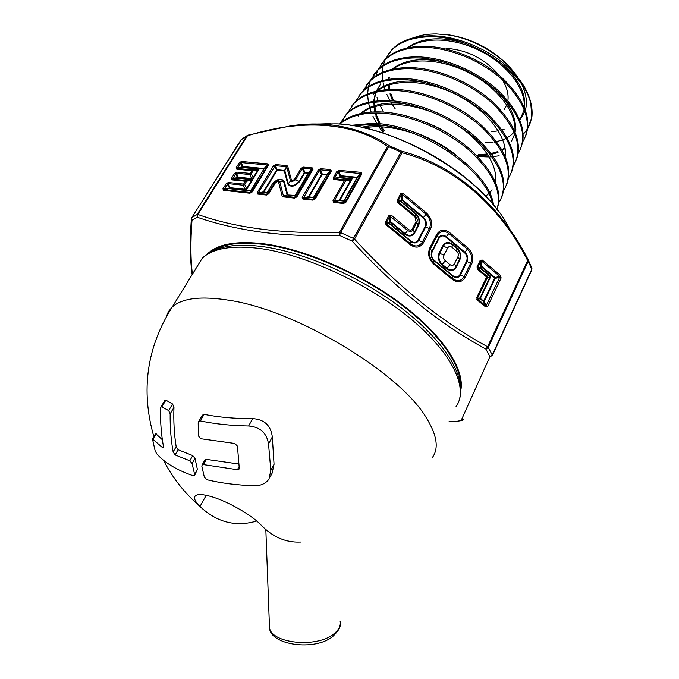 <?xml version="1.0" encoding="UTF-8"?>
<svg xmlns="http://www.w3.org/2000/svg" width="679" height="679" viewBox="0 0 679 679"><rect width="100%" height="100%" fill="white"/><g stroke="black" fill="none" stroke-linecap="round" stroke-linejoin="round"><path stroke-width="1.02" d="M164.683 400.695L165.854 400.152L172.568 403.98L173.96 407.383C173.442 421.158 174.18 434.263 176.167 446.706L178.093 449.736L192.751 455.601L195.009 458.452L197.385 469.41L194.618 475.376M155.635 433.558L162.357 439.746M256.721 521.022C235.851 527.235 216.94 522.397 199.982 506.517L199.38 505.906C194.771 501.077 193.456 497.69 195.45 495.746C197.776 493.93 203.08 494.219 211.364 496.612C227.771 501.314 252.172 515.353 261.296 525.283C271.948 536.198 283.873 541.808 297.054 542.105L300.712 542.063M270.811 470.394L268.528 443.964C266.703 432.93 260.074 426.938 248.633 425.988C230.868 425.648 214.759 423.959 200.322 420.921L198.641 421.591L198.2 423.068L198.353 435.748L200.526 438.693L234.756 443.463L237.429 446.128L239.322 468.926L237.412 469.715L203.479 464.606L202.079 465.005L201.858 466.346L204.337 477.142L206.951 479.739C221.133 483.176 236.912 485.179 254.269 485.731C260.77 485.833 265.676 483.618 268.994 479.085L270.811 470.394L274.044 464.309L272.041 473.339M202.155 415.472L204.09 414.343C218.63 417.279 234.832 418.705 252.698 418.612C264.343 419.418 270.887 425.529 272.313 436.945L274.044 464.309M204.846 460.082L206.424 459.369L239.067 464.071M194.61 474.341L192.098 463.596L189.806 460.786L175.106 454.93L173.137 451.959C170.981 439.941 169.988 427.235 170.157 413.851L168.681 410.583L161.865 406.874L160.931 407.018L160.49 408.571C160.286 421.837 161.262 434.424 163.427 446.341L163.283 447.699L162.544 447.631L152.461 438.931L155.067 450.525L156.603 453.623C164.318 462.586 176.565 469.978 193.337 475.809L194.483 475.623L194.61 474.341L197.385 469.41M388.617 53.751L392.156 49.397C400.669 40.706 413.231 36.182 429.841 35.817C455.533 35.367 487.293 48.209 507.934 67.213C515.794 74.384 521.735 81.777 525.758 89.39L526.098 90.069M527.659 128.874L531.852 117.221L530.774 103.361C523.942 71.337 470.81 35.333 429.17 36.844C412.501 37.218 399.923 41.733 391.435 50.416L385.392 59.192M381.309 64.089L384.857 59.735C393.387 51.044 406.11 46.554 423.034 46.257C449.065 46.121 481.131 59.039 502.418 78.178C524.086 99.219 531.878 118.409 525.775 135.741M477.719 156.552L489.253 156.942M490.518 156.883L499.15 155.78M522.898 141.427L523.925 139.755C532.141 122.823 525.453 103.276 503.869 81.107C482.633 61.059 449.286 47.157 422.355 47.301C405.405 47.581 392.666 52.071 384.127 60.77L378.042 69.614M373.908 74.571L377.465 70.2C386.096 61.475 398.989 57.019 416.134 56.841C443.54 56.849 477.362 71.023 499.073 91.342C521.099 113.766 527.99 133.474 519.732 150.458L519.274 151.646C527.524 134.637 520.615 114.921 498.556 92.488C476.794 72.127 442.903 57.919 415.446 57.902C398.284 58.063 385.375 62.51 376.726 71.244L370.615 80.173M518.204 153.378L519.274 151.646M366.397 85.198L369.996 80.793C378.644 72.059 391.698 67.654 409.148 67.56C436.096 67.747 469.376 81.285 491.63 100.993C514.292 122.653 522.558 142.2 516.422 159.633M515.03 162.468L513.545 164.785M513.451 165.438L514.555 163.664C522.855 146.656 515.726 126.778 493.166 104.014C470.895 83.322 436.274 68.817 408.452 68.63C390.96 68.715 377.889 73.12 369.249 81.845L363.087 90.842M358.826 95.9L362.425 91.504C371.124 82.77 384.339 78.408 402.07 78.425C429.4 78.756 463.426 92.658 486.13 112.638C509.309 134.629 517.822 154.345 511.669 171.779M508.647 177.652L509.793 175.827C518.153 158.827 510.778 138.779 487.675 115.676C464.971 94.754 429.654 79.859 401.365 79.511C383.618 79.485 370.386 83.84 361.669 92.573L355.482 101.646M351.153 106.764L354.777 102.342C363.562 93.6 376.938 89.297 394.898 89.433C422.737 89.951 457.357 104.193 480.571 124.452C504.268 146.74 513.018 166.627 506.84 184.102M503.776 190.01L504.972 188.134C513.349 171.1 505.745 150.899 482.158 127.542C458.885 106.289 422.966 91.079 394.176 90.536C376.183 90.383 362.798 94.678 354.014 103.429L347.784 112.57M340.154 124.096L347.028 113.317C355.796 104.591 369.334 100.356 387.624 100.585C415.786 101.29 451.145 115.82 474.901 136.403C499.116 158.979 508.138 179.018 501.985 196.511M498.853 202.503L500.092 200.577C508.52 183.576 500.661 163.232 476.531 139.535C452.774 117.993 416.006 102.427 386.894 101.706C368.578 101.451 355.032 105.686 346.256 114.412L340.001 123.629M339.559 124.053C348.463 115.566 362.026 111.517 380.257 111.899C408.936 112.79 444.923 127.703 469.172 148.54C493.93 171.447 503.232 191.631 497.062 209.098M496.952 209.395C502.392 191.801 492.699 171.711 467.856 149.117C443.565 128.569 407.943 113.936 379.519 113.028C362.111 112.629 348.921 116.313 339.941 124.079M350.737 125.36L372.779 123.357C423.127 123.875 489.737 170.836 493.523 205.117M492.479 203.87C486.206 169.674 421.039 125.097 372.033 124.503L353.267 125.759M385.129 59.769L383.228 65.405M383.075 66.067L382.26 72.475M382.235 73.222L382.735 80.521M383.092 82.592L383.924 86.148M384.127 86.87L385.044 89.781M386.852 94.398L389.984 100.679M390.663 101.875L395.263 108.929M377.779 70.209L375.886 75.929M377.023 97.521L378.118 100.84M379.51 104.337L383.431 112.052M370.344 80.767L368.468 86.581M368.324 87.268L367.636 93.914M367.628 94.695L368.374 102.317M368.519 103.055L371.15 112.043M372.975 116.321L376.879 123.603M378.865 126.718L383.211 132.711M519.859 120.191L524.977 111.458M525.385 110.125C527.456 102.563 526.318 94.126 521.973 84.824M517.984 77.762C504.769 56.934 474.638 38.448 447.359 34.824L436.563 33.95C428.076 33.865 420.564 35.096 414.029 37.651M491.554 131.675L498.301 130.835M502.112 129.952L504.098 129.358M454.514 421.718L461.134 420.547L489.932 356.611L485.935 349.125C439.457 323.798 394.881 287.803 352.189 241.138L339.517 235.418C311.517 236.317 285.536 235.24 261.568 232.193C237.811 228.874 216.363 223.883 197.233 217.221L191.97 220.285C190.434 242.03 190.587 260.006 192.429 274.197M298.76 124.809L325.114 124.291C349.464 126.336 370.87 133.491 389.313 145.773L401.595 151.162C455.032 165.056 501.094 205.992 528.22 259.887L527.634 260.549C500.822 207.18 454.947 166.304 402.002 152.741L401.595 151.162L400.975 152.088L388.634 146.664L340.646 232.625L353.436 238.397L400.975 152.088L402.002 152.741L354.514 239.076C396.816 285.553 441.18 321.447 487.607 346.74L527.634 260.549L528.228 261.279L488.252 347.453L492.267 355.007L531.784 269.215L528.228 261.279L528.22 259.887M524.23 107.163C525.699 89.484 508.325 65.642 481.869 51.723C455.448 37.744 424.375 36.25 408.308 47.725M388.736 77.644L388.515 79.333M388.447 85.13L388.991 89.501M390.001 93.829L392.564 100.848M477.897 155.567L488.082 154.999M491.757 154.328L498.021 152.402M502.299 150.339L505.108 148.497M514.843 131.42C516.838 113.385 498.454 88.211 470.258 73.4C442.122 58.513 409.233 56.9 393.048 69.063M380.053 84.943L376.217 91.198M375.759 92.319L374.171 98.175M374.044 99.015L373.823 101.315M373.781 102.325L374.749 111.874M375.003 112.977L375.512 114.836M375.835 115.897L379.052 123.799M380.622 126.778L383.686 131.777M505.201 156.263C507.799 137.947 488.354 111.424 458.333 95.671C428.373 79.825 393.625 78.077 377.414 90.935M495.322 181.717C498.581 163.206 478.041 135.308 446.086 118.562C414.207 101.714 377.549 99.796 361.406 113.359M413.46 133.407C394.83 127.109 378.33 125.267 363.961 127.864M504.141 109.642L506.78 104.914M507.884 100.611C508.724 94.389 507.035 87.71 502.825 80.563M499.371 75.547C485.129 58.912 467.407 49.839 446.196 48.328M492.317 355.601L531.801 269.852L492.317 355.601L489.932 356.611L492.267 355.007L492.317 355.601M391.206 215.107L390.484 216.177L390.501 221.541L389.763 221.643L389.754 216.278L386.147 222.958L386.012 224.757L385.392 222.101L388.999 215.413L391.206 215.107L408.452 229.426C410.031 230.504 411.313 230.317 412.289 228.857L416.074 221.66L414.988 217.025L397.894 202.707L397.274 200.084L398.225 201.824L415.31 216.134C417.237 218.052 417.729 220.183 416.804 222.508L413.019 229.706C411.678 231.717 409.912 231.972 407.739 230.487L388.999 215.413M397.274 200.084L400.814 193.532L402.978 193.26L401.552 194.406L398.021 200.95L400.907 200.942L401.111 201.807L398.225 201.824L397.894 202.707M482.209 260.015L500.516 275.436L501.119 277.966L487.632 306.492L485.621 306.891L477.388 300.11L476.777 297.538L486.631 276.998L477.626 269.453L477.014 266.898L480.197 260.354L482.209 260.015L481.538 261.042L480.197 260.354M339.118 170.353L361.118 172.356L361.89 173.926L345.959 202.181L343.549 203.479L333.703 202.401L332.973 200.772L344.482 180.589L333.822 179.562L333.1 177.991L336.776 171.617L339.118 170.353L338.711 171.515L336.776 171.617M222.941 188.821L226.149 183.703L228.365 182.498L243.6 184.085L245.348 181.251L231.98 179.876L231.446 178.39L234.62 173.315L236.835 172.11L232.685 179.188L246.053 180.555L246.426 181.556L244.678 184.399L243.184 185.206L227.949 183.61L223.459 190.324L222.941 188.821L224.002 189.135L228.976 188.168L229.154 188.669L224.18 189.636L250.593 192.513L252.147 191.987L249.88 193.218L223.459 190.324M249.88 193.218L250.593 192.513L250.407 190.969L251.154 190.561L251.349 192.106L267.636 165.481L267.441 164.989L241.104 162.57L236.716 169.147L236.182 167.688L239.322 162.671L241.52 161.475L267.849 163.868L268.443 165.345L252.147 191.987M287.692 166.185L291.401 180.088L292.216 180.682L294.457 179.468L301.077 168.341L303.369 167.102L312.323 167.917L312.994 169.436L296.859 196.851L294.525 198.107L295.221 197.377L294.847 195.773L287.115 194.941L295.195 195.416L308.266 173.264L304.778 172.933L299.685 181.531C294.788 186.801 290.799 187.608 287.735 183.95L284.331 171.006L286.47 166.728L275.309 165.71L258.292 192.861L258.487 193.371L267.187 194.321L268.765 193.795L266.474 195.034L257.774 194.084L257.188 192.539L273.467 165.803L275.716 164.59L286.877 165.6L287.692 166.185L286.742 166.924L286.877 165.6M312.934 200.127L302.842 199.023L302.172 197.428L318.29 169.92L320.607 168.672L330.656 169.58L331.36 171.125L315.302 198.854L312.934 200.127L315.302 198.854M319.13 124.028C312.179 124.028 309.055 123.629 291.554 125.632L247.708 135.206L241.121 139.636L191.792 217.619L197.097 214.513L246.664 135.961L247.394 135.834L197.818 214.437C236.182 228.169 283.415 234.128 339.517 232.303L387.539 146.384C352.036 121.108 299.286 119.165 247.394 135.834L247.945 135.189M275.716 164.59L275.309 165.71L277.253 169.758L284.535 170.437L284.331 171.006L277.049 170.319L263.893 192.038L267.28 192.403L272.457 183.822C277.312 178.619 281.25 177.822 284.263 181.42L283.644 181.573C280.894 178.28 277.304 179.01 272.873 183.763L278.432 180.707L279.773 181.7L283.644 181.573L287.115 194.941L283.457 196.095L295.221 197.377L296.002 196.961L312.136 169.572L311.916 169.063L302.961 168.239L302.197 168.655L295.577 179.782L291.8 181.836L290.442 180.835L286.742 166.924L284.807 170.633L288.21 183.585L291.401 180.088M443.981 255.211C443.2 257.256 443.633 259.098 445.28 260.744L449.965 264.623C451.798 265.879 453.275 265.625 454.395 263.868L457.977 256.67C458.741 254.642 458.308 252.817 456.678 251.179L452.036 247.3C450.211 246.036 448.734 246.273 447.614 248.013L443.981 255.211L439.703 253.292C438.116 257.4 438.99 261.101 442.318 264.403L445.28 260.744M241.52 161.475L241.104 162.57L242.963 166.533L242.225 166.932L240.374 162.968L239.322 162.671M268.443 165.345L267.636 165.481L264.343 169.02L264.156 168.528L267.849 163.868M236.182 167.688L242.148 167.051L242.335 167.543L237.412 168.477L252.622 169.928L252.995 170.913L251.264 173.722L249.779 174.537L236.419 173.221L238.278 177.227L237.54 177.626L235.681 173.62L234.62 173.315M236.835 172.11L250.186 173.417L252.622 169.928L259.319 168.774L257.952 169.971L252.995 170.913L236.716 169.147M228.365 182.498L227.949 183.61L229.799 187.642L229.154 188.669L250.407 190.969L251.154 190.561L264.156 168.528L242.963 166.533L242.148 167.051L242.683 167.204L242.335 167.543L257.57 168.986L257.952 169.971L253.157 177.762L252.868 179.273L251.671 178.569L249.779 174.537L250.186 173.417L251.264 173.722L253.157 177.762L251.671 178.569L238.278 177.227L237.989 177.898L252.792 179.392L251.417 180.597L245.348 181.251L246.053 180.555L252.792 179.392L246.265 190.001L245.077 189.288L243.184 185.206L243.6 184.085L244.678 184.399L246.57 188.473L246.265 190.001L229.51 188.329L250.755 190.621L263.944 169.079L242.751 167.085L259.319 168.774L252.868 179.273L237.54 177.626L237.642 178.246L232.685 179.188L231.98 179.876M303.369 167.102L302.961 168.239L304.981 172.364L304.217 172.772L302.197 168.655L301.077 168.341M312.994 169.436L312.136 169.572L308.69 173.196L308.47 172.687L312.323 167.917M257.188 192.539L258.292 192.861L263.342 191.877L276.506 170.166L277.049 170.319L277.253 169.758L276.506 170.166L274.562 166.117L273.467 165.803M287.735 183.95L288.21 183.585C291.019 186.912 294.652 186.182 299.125 181.369L304.217 172.772L308.47 172.687L308.69 173.196L295.62 195.357L294.847 195.773L295.62 195.357L296.002 196.961L296.859 196.851M266.474 195.034L267.187 194.321L266.923 192.76L263.537 192.386L263.893 192.038L263.342 191.877L263.537 192.386L258.487 193.371L257.774 194.084M272.457 183.822L267.687 192.344L266.923 192.76L267.687 192.344L267.942 193.905L274.689 182.736L275.513 182.617L268.765 193.795M302.172 197.428L303.318 197.759L308.47 196.74L308.699 197.275L303.547 198.285L313.63 199.388L313.18 197.759L313.961 197.334L314.419 198.964L330.486 171.252L330.656 169.58M331.36 171.125L330.486 171.252L326.972 174.919L326.735 174.401L330.249 170.743L320.199 169.818L319.427 170.234L302.842 199.023M320.607 168.672L320.199 169.818L322.27 173.985L321.498 174.401L319.427 170.234L318.29 169.92M343.549 203.479L344.236 202.724L343.642 201.052L344.44 200.619L345.034 202.291L360.965 174.053L360.71 173.535L338.711 171.515L340.833 175.725L340.052 176.15L337.93 171.94L333.822 179.562M333.1 177.991L334.255 178.314L339.381 177.321L339.627 177.839L334.492 178.84L345.161 179.859L345.653 180.911L334.144 201.111L334.391 201.646L344.236 202.724L345.959 202.181M332.973 200.772L334.144 201.111L339.364 200.076L339.61 200.611L334.391 201.646L333.703 202.401M361.89 173.926L360.965 174.053L357.349 177.779L357.095 177.253L360.71 173.535L361.118 172.356M352.206 178.645L350.805 179.91L345.653 180.911L344.482 180.589L345.161 179.859L352.206 178.645L339.95 200.237L343.981 200.678L356.891 177.847L340.629 176.311L339.958 177.482L352.206 178.645M385.392 222.101L386.147 222.958L389.109 222.865L389.763 221.643L390.145 222.067L390.501 221.541L405.168 233.669C408.987 236.275 412.077 235.817 414.428 232.294L418.196 225.097C419.817 221.023 418.951 217.305 415.582 213.944L401.111 201.807L400.907 200.942L401.552 199.736L401.917 200.169L401.272 201.374L415.735 213.503C419.367 217.127 420.309 221.133 418.553 225.521L414.793 232.71C412.255 236.513 408.928 237.005 404.811 234.204L390.145 222.067L389.483 223.298L411.033 241.104C413.978 243.107 416.354 242.743 418.162 240.01L425.147 226.574C426.395 223.433 425.725 220.565 423.127 217.976L401.917 200.169L402.274 199.643L423.475 217.458L426.022 214.309L402.274 194.313L402.274 199.643L401.552 199.736L401.552 194.406L400.814 193.532M423.127 217.976L423.475 217.458C426.327 220.302 427.074 223.459 425.699 226.913L418.722 240.349C416.728 243.354 414.114 243.761 410.871 241.554L389.313 223.747L389.109 222.865L389.313 223.747L386.351 223.841L410.583 243.837C415.472 247.156 419.418 246.545 422.414 242.004L429.374 228.551C431.428 223.349 430.308 218.596 426.022 214.309L426.718 213.265C431.521 218.069 432.778 223.399 430.478 229.239L423.526 242.692C420.165 247.784 415.752 248.472 410.26 244.754L386.012 224.757M501.119 277.966L500.058 277.304L495.203 278.365L495.008 277.516L499.863 276.463L481.538 261.042L481.445 266.134L480.783 266.253L480.868 261.152L477.685 267.696L477.626 269.453M485.621 306.891L500.516 275.436M477.014 266.898L477.685 267.696L480.197 267.45L480.401 268.298L477.889 268.553L486.894 276.09L487.301 277.787L477.456 298.327L477.66 299.176L485.884 305.966L483.55 301.595L484.22 301.468L486.554 305.83L487.632 306.492M476.777 297.538L477.456 298.327L479.977 297.962L480.18 298.819L477.66 299.176L477.388 300.11M489.364 275.81L490.79 276.446L489.763 277.499L487.301 277.787L486.631 276.998L486.894 276.09L489.364 275.81L489.763 277.499L479.977 297.962L480.316 298.353L483.686 301.137L494.677 278.034L481.114 266.652L480.528 267.849L490.79 276.446L480.18 298.819L483.55 301.595L483.686 301.137L484.22 301.468L495.203 278.365L494.677 278.034L495.008 277.516L481.445 266.134L480.197 267.45L480.401 268.298L489.364 275.81M231.446 178.39L237.463 177.745L237.989 177.898L237.642 178.246L251.035 179.595L251.417 180.597L246.57 188.473L245.077 189.288L229.799 187.642L229.587 188.202L227.21 184.009L226.149 183.703M350.305 178.857L350.805 179.91L339.364 200.076L339.95 200.237L339.61 200.611L343.642 201.052L344.44 200.619L357.349 177.779L356.891 177.847L357.095 177.253L340.833 175.725L339.381 177.321L339.958 177.482L339.627 177.839L350.305 178.857M462.28 420.403L461.134 420.547L463.375 419.35M485.935 349.125L487.607 346.74L488.252 347.453L485.935 349.125M354.514 239.076L352.189 241.138L353.436 238.397L354.514 239.076M197.818 214.437L197.233 217.221L197.097 214.513L197.818 214.437M339.517 235.418L339.517 232.303L340.646 232.625L339.517 235.418M191.614 217.857L191.97 220.285L191.351 218.553M531.929 268.222L531.801 269.852L531.784 267.849L528.313 260.082M387.539 146.384L389.313 145.773L388.634 146.664L387.539 146.384M294.525 198.107L282.294 196.766L283.457 196.095L279.773 181.7L278.534 181.997L277.736 181.403L275.513 182.617M520.623 118.197L524.29 109.608M524.578 107.995C526.225 92.913 517.924 77.542 499.676 61.891M465.107 43.286C440.45 36.063 421.133 37.625 407.162 47.98M485.171 142.845L492.886 142.301M494.117 142.115L495.424 141.886M496.655 141.631L502.783 139.798M503.682 139.433L506.211 138.244M507.103 137.761L509.87 136.012M510.54 135.511L514.164 132.159M515.361 130.708L516.015 129.808M389.245 77.355L389.059 79.256M389.126 84.909L389.805 89.467M390.892 93.702L393.701 100.933M478.525 154.472L487.48 154.057M491.121 153.479L497.715 151.629M501.951 149.728L505.006 147.852M511.346 141.555L514.826 133.746M515.149 132.167C517.101 118.884 510.523 104.719 495.415 89.67M444.041 62.12C421.438 57.282 404.09 59.676 391.995 69.292M380.698 83.831L376.421 91.156M376.047 92.157L374.689 97.886M374.587 98.727L374.409 101.239M374.401 102.249L375.623 111.857M375.92 112.969L376.429 114.717M376.786 115.786L380.282 123.926M381.895 126.837L384.263 130.64M424.095 82.388C403.08 79.112 387.2 82.032 376.455 91.147M375.173 92.361L373.263 94.466M485.68 196.104L488.744 193.727M489.517 192.997L492.165 189.874M404.438 103.649C384.806 101.536 370.174 104.838 360.549 113.546M359.327 114.759L358.147 116.092M455.957 138.465C446.833 132.057 436.97 126.761 426.378 122.568M456.28 155.185C443.166 144.882 428.449 136.988 412.119 131.488M384.789 125.776C376.141 125.106 368.408 125.623 361.584 127.338M166.177 316.94L168.417 311.602L172.203 307.035C182.193 298.005 201.4 295.781 229.825 300.381C296.833 310.532 399.923 372.796 426.234 417.678C437.106 435.205 439.084 448.573 432.175 457.79M195.696 268.884L202.223 258.283C212.765 248.208 232.184 244.966 260.473 248.556C306.28 254.854 369.563 284.323 411.381 319.351C453.343 354.413 468.841 389.313 455.906 406.857M272.313 436.945L268.528 443.964M252.698 418.612L248.633 425.988M204.09 414.343L200.322 420.921M239.364 466.142L237.412 469.715M206.424 459.369L203.479 464.606M195.009 458.452L192.098 463.596M192.751 455.601L189.806 460.786M178.093 449.736L175.106 454.93M176.167 446.706L173.137 451.959M173.96 407.383L170.157 413.851M172.568 403.98L168.681 410.583M165.854 400.152L161.865 406.874M163.393 446.171L162.544 447.631M156.187 433.618L152.928 439.16M199.982 506.517L206.195 495.288M340.128 621.141C341.002 625.707 338.846 630.002 333.661 634.042C316.787 648.148 271.608 643.565 269.504 627.829L269.359 623.942M207.307 254.005C217.73 243.837 236.979 240.493 265.039 243.956C306.433 249.583 362.34 274.189 402.987 305.219C443.693 336.3 464.92 369.775 460.82 390.289M460.515 385.078C460.939 363.715 437.675 331.242 397.682 301.951C357.723 272.703 304.863 250.025 265.345 244.618C240.875 241.486 223.06 243.727 211.89 251.323M509.954 229.926C488.379 181.191 399.727 126.192 336.954 123.858L318.052 124.002M361.466 127.338C403.428 135.927 451.756 162.069 481.869 192.429M480.045 298.505L476.675 299.184M530.774 103.361C527.693 91.054 520.08 79.002 507.934 67.213M514.173 72.466C497.648 52.258 476.115 39.772 449.591 34.994L439.576 34.188M523.942 133.5L527.337 129.027M527.736 128.365C531.284 122.288 532.574 115.226 531.598 107.172M319.028 124.028L330.478 123.654M468.052 248.081C472.703 252.758 473.942 258.003 471.778 263.825L465.2 277.27C462.017 282.371 457.773 283.135 452.477 279.561L433.575 263.978C428.746 259.2 427.49 253.836 429.799 247.894L436.699 234.45C439.992 229.46 444.27 228.806 449.549 232.498L468.052 248.081L467.373 249.117L448.861 233.534C444.159 230.249 440.34 230.826 437.403 235.282L430.52 248.726C428.457 254.022 429.578 258.801 433.881 263.062L452.766 278.636C457.485 281.827 461.27 281.148 464.113 276.599L470.7 263.155C472.635 257.961 471.523 253.284 467.373 249.117L464.869 252.206C467.627 254.973 468.357 258.079 467.076 261.534L471.778 263.825M402.978 193.26L426.718 213.265M282.294 196.766L278.534 181.997M299.685 181.531L294.457 179.468M284.263 181.42L287.692 194.601M322.27 173.985L326.735 174.401L326.531 174.978L322.067 174.562L309.038 196.91L313.52 197.394L326.972 174.919L313.961 197.334L313.18 197.759L308.699 197.275L309.038 196.91L308.47 196.74L321.498 174.401L322.27 173.985M466.532 261.203C467.704 258.062 467.033 255.236 464.529 252.724L445.993 237.166C443.149 235.189 440.849 235.545 439.084 238.236L432.226 251.663C430.995 254.854 431.666 257.731 434.254 260.286L453.08 275.844C455.915 277.77 458.198 277.363 459.921 274.622L466.532 261.203L467.076 261.534L460.464 274.961C458.571 277.974 456.059 278.415 452.927 276.302L452.477 279.561M459.921 274.622L465.2 277.27M453.08 275.844L452.927 276.302L434.102 260.744L433.575 263.978M434.254 260.286L434.102 260.744C431.25 257.927 430.511 254.761 431.869 251.255L429.799 247.894M432.226 251.663L431.869 251.255L438.736 237.82L436.699 234.45M439.084 238.236L438.736 237.82C440.679 234.866 443.209 234.476 446.341 236.648L449.549 232.498M445.993 237.166L446.341 236.648L464.869 252.206L464.529 252.724M446.655 268.808L441.97 264.929C438.388 261.373 437.446 257.383 439.152 252.953L442.801 245.764C445.246 242.004 448.437 241.495 452.384 244.236L457.001 248.115C460.523 251.629 461.457 255.584 459.802 259.964L456.237 267.144C453.827 270.955 450.635 271.507 446.655 268.808L449.965 264.623M441.97 264.929L442.318 264.403L447.003 268.281C450.695 270.785 453.657 270.276 455.889 266.745L459.462 259.556C460.99 255.491 460.124 251.824 456.857 248.556L452.239 244.678C448.573 242.14 445.611 242.615 443.345 246.104L447.614 248.013M442.801 245.764L443.345 246.104L439.703 253.292L439.152 252.953M452.384 244.236L452.036 247.3M457.001 248.115L456.678 251.179M459.802 259.964L457.977 256.67M456.237 267.144L454.395 263.868M418.162 240.01L423.526 242.692M411.033 241.104L410.26 244.754M404.811 234.204L408.452 229.426M414.793 232.71L412.289 228.857M418.553 225.521L416.074 221.66M415.735 213.503L414.988 217.025M425.147 226.574L430.478 229.239M454.234 421.667L461.864 420.564L463.129 419.766M240.901 139.993L247.648 135.24M192.14 274.656C190.086 260.142 189.806 241.656 191.308 219.181L191.733 217.67L241.809 139.025M153.827 436.614C140.612 390.501 146.74 347.308 172.203 307.035L202.223 258.283C213.953 246.698 234.331 242.836 263.367 246.706C306.17 252.613 363.579 278.365 404.472 310.371C445.331 342.522 465.539 376.03 459.802 398.174M163.478 460.235C172.525 477.804 184.493 493.03 199.38 505.906M202.393 415.064L198.641 421.591M205.016 459.785L202.079 465.005M272.067 473.288L270.055 477.082M164.912 400.313L160.931 407.018M155.737 433.38L152.461 438.931M265.829 529.603L269.504 627.829C270.25 645.169 314.581 651.314 332.506 636.664M340.221 624.561C340.502 627.498 337.998 631.487 332.71 636.512M498.42 211.339C467.008 167.34 391.35 126.26 336.988 123.858L319.105 124.028M392.156 49.389L391.435 50.416M384.857 59.735L384.127 60.77M377.465 70.2L376.726 71.244M369.996 80.784L369.249 81.845M362.425 91.504L361.669 92.573M354.777 102.342L354.014 103.429M347.028 113.317L346.256 114.412M510.336 67.798C493.743 50.034 473.492 39.102 449.591 34.994L447.359 34.824M531.852 117.221C532.862 108.598 530.825 99.321 525.758 89.39M454.811 421.71L449.116 421.438"/></g></svg>
